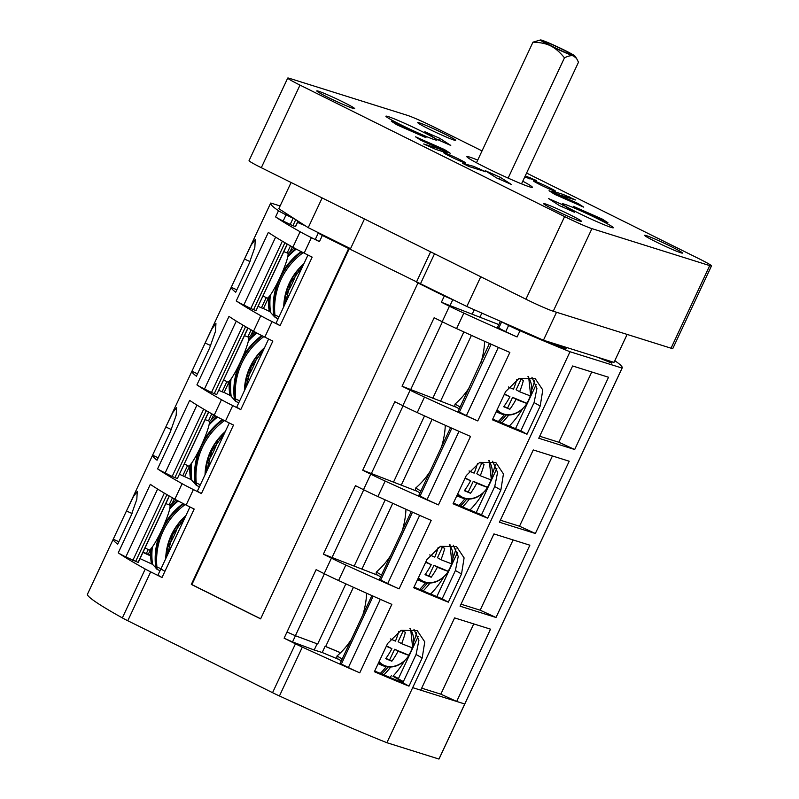 <?xml version="1.0" encoding="UTF-8"?>
<svg xmlns="http://www.w3.org/2000/svg" width="799" height="799" viewBox="0 0 799 799"><rect width="100%" height="100%" fill="white"/><g stroke="black" fill="none" stroke-linecap="round" stroke-linejoin="round"><path stroke-width="1.2" d="M380.304 673.417A68.514 41.648 -67.4 0 0 386.187 666.775M336.749 658.256L341.313 660.823L336.749 658.256L336.968 656.019L342.202 658.945M366.621 593.228A59.376 36.095 112.6 0 1 362.846 614.87M351.22 639.699A59.376 36.095 112.6 0 1 336.968 656.019M404.424 660.973A68.514 41.648 -67.4 0 1 392.948 676.254L403.115 682.156M398.471 678.511L393.258 675.914M403.365 681.627L398.331 678.81L418.197 636.413M353.418 587.285L325.682 646.491L325.103 646.311L322.207 652.513L338.916 659.485M325.103 646.311L340.544 652.753M389.822 677.402A68.514 41.648 -67.4 0 0 391.49 675.644M413.822 641.547A68.514 41.648 -67.4 0 0 416.669 632.728M390.621 667.115A68.514 41.648 112.6 0 1 383.84 674.905M422.202 657.937L408.978 686.151A194.127 10.836 25.1 0 1 374.391 671.719L387.605 643.505L401.058 630.321L417.198 630.561L424.768 641.867L422.202 657.937L416.069 654.501L402.846 682.726A182.711 10.197 -154.9 0 1 374.701 671.05M416.069 654.501L418.896 640.408L413.922 629.203M373.173 596.154L341.363 664.059L340.134 663.35L371.885 595.575M341.363 664.059L348.374 667.545L380.334 599.32M359.76 672.848A194.127 10.836 -154.9 0 1 302.332 647.1A15.221 0.849 25.1 0 1 295.45 643.814L284.114 638.181L316.124 569.657L324.164 573.652A30.452 1.698 -154.9 0 0 338.576 580.523A194.127 10.836 25.1 0 0 391.84 604.364L359.76 672.848A15.221 0.849 -154.9 0 1 348.374 667.545M302.332 647.1L279.44 695.969A194.127 10.836 25.1 0 0 386.896 742.71L570.017 351.74A194.127 10.836 -154.9 0 1 520.009 330.756L517.103 336.948A194.127 10.836 -154.9 0 1 463.839 313.108A30.452 1.698 25.1 0 1 449.428 306.237L441.398 302.242L444.294 296.049L417.967 282.966L260.624 618.865L191.321 584.429L348.664 248.529L322.337 235.445L319.44 241.638L311.4 237.643A30.452 1.698 25.1 0 1 300.124 231.75A194.127 10.836 -154.9 0 1 275.595 216.928L278.501 210.736A194.127 10.836 -154.9 0 1 270.631 203.206A194.127 10.836 -154.9 0 1 270.761 203.026L280.109 205.952M442.177 321.727A30.452 1.698 -154.9 0 0 456.579 328.599A194.127 10.836 25.1 0 0 509.852 352.439L477.772 420.923A194.127 10.836 -154.9 0 1 424.499 397.083A30.452 1.698 25.1 0 1 410.097 390.212L402.057 386.217L434.137 317.732L442.177 321.727L449.428 306.237M402.836 405.702A30.452 1.698 -154.9 0 0 417.248 412.574A194.127 10.836 25.1 0 0 470.511 436.414L438.431 504.898A194.127 10.836 -154.9 0 1 385.168 481.058A30.452 1.698 25.1 0 1 370.756 474.187L362.716 470.192L394.806 401.707L402.836 405.702L410.097 390.212M363.505 489.677A30.452 1.698 -154.9 0 0 377.907 496.549A194.127 10.836 25.1 0 0 431.18 520.389L399.091 588.873A194.127 10.836 -154.9 0 1 345.827 565.033A30.452 1.698 25.1 0 1 331.425 558.161L323.385 554.166L355.465 485.682L363.505 489.677L370.756 474.187M412.674 687.639A194.127 10.836 25.1 0 0 412.693 687.649L464.748 703.989L456.668 701.452L490.526 629.173L454.601 617.897L420.743 690.176L412.674 687.639M426.946 559.53L440.389 546.346L456.539 546.576L464.099 557.892L461.532 573.962L448.319 602.176A194.127 10.836 -154.9 0 1 413.722 587.744L426.946 559.53M466.276 475.555L479.73 462.371L495.869 462.601L503.44 473.917L500.873 489.987L487.65 518.201A194.127 10.836 -154.9 0 1 453.063 503.769L466.276 475.555M505.617 391.58L519.06 378.396L535.21 378.626L542.781 389.942L540.204 406.012L526.99 434.227A194.127 10.836 -154.9 0 1 492.394 419.795L505.617 391.58M614.831 360.689A194.127 10.836 -154.9 0 1 622.221 367.9A194.127 10.836 -154.9 0 1 622.091 368.079L570.017 351.74M622.091 368.079L464.748 703.979A194.127 10.836 25.1 0 0 464.748 703.979L438.951 759.05A194.127 10.836 25.1 0 0 439.08 758.87L622.221 367.9M460.084 606.201L493.942 533.922L529.867 545.198L496.009 617.477L460.084 606.201M499.415 522.216L533.273 449.947L569.198 461.223L535.35 533.492L499.415 522.216M538.756 438.242L572.613 365.972L608.538 377.248L574.681 449.517L538.756 438.242M473.747 623.909L440.828 694.171L456.668 701.452M440.828 694.171L421.682 688.159M160.929 568.938L164.924 571.315L162.027 577.507L150.681 571.874A15.221 0.849 25.1 0 1 145.238 569.038A194.127 10.836 -154.9 0 1 118.242 552.838L150.332 484.344A194.127 10.836 25.1 0 0 174.861 499.165L182.112 483.685A194.127 10.836 -154.9 0 1 157.583 468.863L189.663 400.369A194.127 10.836 25.1 0 0 214.202 415.19L221.453 399.7A194.127 10.836 -154.9 0 1 196.924 384.878L229.003 316.394A194.127 10.836 25.1 0 0 253.533 331.215L260.794 315.725A194.127 10.836 -154.9 0 1 236.254 300.903L268.344 232.419A194.127 10.836 25.1 0 0 292.873 247.241L300.124 231.75M270.631 203.206L87.49 594.166A194.127 10.836 25.1 0 0 122.347 617.907A15.221 0.849 -154.9 0 0 127.79 620.743L272.559 692.683A15.221 0.849 -154.9 0 0 279.44 695.969M126.462 510.97L133.333 496.718L137.258 491.425L136.819 499.345L130.936 515.954L117.713 544.179A194.127 10.836 25.1 0 1 113.248 539.195L126.462 510.97L132.035 513.527M165.802 426.996L172.664 412.743L176.599 407.45L176.15 415.37L170.277 431.979L157.053 460.204A194.127 10.836 -154.9 0 1 152.579 455.22L165.802 426.996L171.366 429.552M205.143 343.021L212.005 328.769L215.94 323.475L215.49 331.395L209.608 348.004L196.394 376.219A194.127 10.836 -154.9 0 1 191.92 371.245L205.143 343.021L210.706 345.577M244.474 259.046L251.335 244.794L255.271 239.5L254.831 247.42L248.948 264.03L235.725 292.244A194.127 10.836 -154.9 0 1 231.261 287.27L244.474 259.046L250.037 261.603M169.368 496.039L138.257 562.456L125.813 556.943A15.221 0.849 -154.9 0 1 118.242 552.838M143.111 552.099L150.492 555.275M152.479 564.014L151.261 562.876A68.514 67.825 -41.9 0 1 150.671 555.974L150.502 555.774A68.514 67.825 -41.9 0 1 150.602 549.123M150.671 555.974L142.951 552.419M172.454 497.807L169.148 504.858M148.195 549.582L146.327 553.577M189.962 506.956L160.899 568.998L164.924 571.315L194.177 509.053L186.137 505.058A30.452 1.698 -154.9 0 1 174.861 499.165M182.112 483.685A30.452 1.698 25.1 0 0 193.388 489.567L201.428 493.562L197.333 491.215L229.303 422.981M206.272 410.666L174.891 477.652L177.418 478.451L208.549 411.984M208.699 412.064L177.418 478.451M179.545 474.316L191.201 479.63M196.944 405.083L165.143 472.968A15.221 0.849 -154.9 0 1 157.583 468.863M165.143 472.968L172.165 476.454L203.685 409.148M174.891 477.652L172.165 476.454M182.761 475.795L187.535 465.607M208.479 420.883L211.785 413.832M184.779 476.434L189.922 465.457M211.445 419.515L213.623 414.871M214.202 415.19A30.452 1.698 -154.9 0 0 225.468 421.083L233.508 425.078L201.428 493.562M253.533 331.215A30.452 1.698 -154.9 0 0 264.809 337.108L272.849 341.103L240.769 409.587L232.729 405.592A30.452 1.698 25.1 0 1 221.453 399.7M292.873 247.241A30.452 1.698 -154.9 0 0 304.149 253.133L312.179 257.128L280.099 325.612L272.059 321.617A30.452 1.698 25.1 0 1 260.794 315.725M284.114 638.181L292.534 641.947L295.43 635.754L287.011 631.979L295.39 635.724L324.414 573.772M340.594 652.713L325.682 646.491M295.43 635.754L317.113 643.804L314.207 649.996L322.207 652.513M317.113 643.804L295.39 635.724M345.857 583.849L317.692 643.984M292.534 641.947L314.207 649.996M386.896 742.71L438.951 759.05M162.027 577.507L157.932 575.16L160.839 568.958M152.549 564.364L140.055 558.621M152.06 563.814A68.514 67.825 -41.9 0 1 151.77 547.764M169.917 507.735A68.514 67.825 -41.9 0 1 177.578 500.663M169.987 505.577A68.514 67.825 -41.9 0 1 176.209 499.914M156.224 568.199L152.519 564.324A68.514 67.825 138.1 0 1 152.369 546.955M185.178 504.578A68.514 67.825 -41.9 0 0 156.914 566.92L157.023 569.337L156.264 568.498A68.514 67.825 138.1 0 1 183.74 503.859M155.805 567.989A68.514 67.825 -41.9 0 1 159.87 533.862M163.615 525.832A68.514 67.825 -41.9 0 1 183.061 503.51M178.237 501.013A68.514 67.825 138.1 0 0 169.668 509.013M185.947 515.525A59.376 58.776 138.1 0 0 165.713 558.741M174.282 498.846L172.105 503.49M150.582 549.432L148.344 554.216M178.287 525.163A13.323 1.738 114.7 0 1 168.949 544.778M145.088 547.874L148.964 550.002A24.739 3.226 -65.3 0 0 161.907 529.617A24.739 3.226 -65.3 0 0 169.797 505.158A24.739 3.226 114.7 0 0 169.618 505.038L165.822 503.61M385.877 658.406L389.592 659.954L394.586 649.277L398.062 651.225A53.124 2.966 25.1 0 0 408.968 655.4L408.758 655.19A23.89 18.926 119.3 0 0 412.264 647.749M379.096 661.672A23.001 18.217 119.3 0 0 408.968 655.4L408.928 655.29M412.474 647.719L412.514 647.829A53.124 2.966 -154.9 0 1 401.607 643.654L398.132 641.707L403.006 631.32M394.586 649.277L408.758 655.19M386.486 645.902L391.919 648.668A53.124 32.29 -67.4 0 1 385.697 658.646A50.836 2.836 -154.9 0 0 391.84 661.212L389.592 659.954M398.062 651.225A53.124 32.29 112.6 0 1 391.84 661.212M386.317 646.251A53.124 2.966 25.1 0 0 391.919 648.668M398.791 631.43A53.124 32.29 -67.4 0 1 395.465 641.098A53.124 2.966 -154.9 0 1 390.351 638.89M400.838 630.411A50.836 2.836 25.1 0 0 405.383 632.299A53.124 32.29 112.6 0 1 401.607 643.654M399.091 588.873A15.221 0.849 -154.9 0 1 387.715 583.57L379.475 579.375L411.215 511.6M377.827 575.27L323.385 554.166M461.532 573.962L455.41 570.526L442.187 598.751L448.319 602.176M414.042 587.075A182.711 10.197 25.1 0 0 442.187 598.751M455.41 570.526L458.236 556.434L453.263 545.228M457.537 552.429L436.853 596.583M392.758 503.31L362.117 568.718M385.198 499.874L354.127 566.201M425.218 574.431L428.923 575.969L433.927 565.302L437.393 567.25A53.124 2.966 25.1 0 0 448.299 571.425L448.089 571.215A23.89 18.926 119.3 0 0 451.605 563.774M418.426 577.697A23.001 18.217 119.3 0 0 448.299 571.425L448.269 571.315M451.815 563.744L451.844 563.854A53.124 2.966 -154.9 0 1 440.948 559.68L437.472 557.732L442.336 547.345M433.927 565.302L448.089 571.215M425.817 561.927L431.26 564.693A53.124 32.29 -67.4 0 1 425.038 574.671A50.836 2.836 -154.9 0 0 431.18 577.238L428.923 575.969M437.393 567.25A53.124 32.29 112.6 0 1 431.18 577.238M425.657 562.276A53.124 2.966 25.1 0 0 431.26 564.693M438.132 547.455A53.124 32.29 -67.4 0 1 434.806 557.123A53.124 2.966 -154.9 0 1 429.692 554.915M440.179 546.436A50.836 2.836 25.1 0 0 444.723 548.324A53.124 32.29 112.6 0 1 440.948 559.68M438.431 504.898A15.221 0.849 -154.9 0 1 427.056 499.595L418.806 495.4L450.556 427.625M417.168 491.295L362.716 470.192M500.873 489.987L494.741 486.551L481.527 514.776L487.65 518.201M453.383 503.09A182.711 10.197 25.1 0 0 481.527 514.776M494.741 486.551L497.577 472.459L492.593 461.253M496.868 468.454L476.184 512.608M432.089 419.335L401.458 484.743M424.529 415.899L393.458 482.226M464.559 490.446L468.264 491.994L473.258 481.328L476.733 483.275A53.124 2.966 25.1 0 0 487.64 487.45L487.43 487.24A23.89 18.926 119.3 0 0 490.936 479.799M457.767 493.722A23.001 18.217 119.3 0 0 487.64 487.45L487.61 487.34M491.155 479.77L491.185 479.879A53.124 2.966 -154.9 0 1 480.279 475.705L476.813 473.757L481.677 463.37M473.258 481.328L487.43 487.24M465.158 477.952L470.601 480.718A53.124 32.29 -67.4 0 1 464.379 490.696A50.836 2.836 -154.9 0 0 470.511 493.263L468.264 491.994M476.733 483.275A53.124 32.29 112.6 0 1 470.511 493.263M464.998 478.301A53.124 2.966 25.1 0 0 470.601 480.718M477.472 463.48A53.124 32.29 -67.4 0 1 474.147 473.138A53.124 2.966 -154.9 0 1 469.023 470.941M479.52 462.461A50.836 2.836 25.1 0 0 484.054 464.349A53.124 32.29 112.6 0 1 480.279 475.705M477.772 420.923A15.221 0.849 -154.9 0 1 466.386 415.62L458.147 411.425L489.447 343.45M456.509 407.32L402.057 386.217M540.204 406.012L534.082 402.576L520.858 430.791L526.99 434.227M492.713 419.115A182.711 10.197 25.1 0 0 520.858 430.791M534.082 402.576L536.908 388.484L531.934 377.278M536.209 384.479L515.525 428.634M471.43 335.36L440.788 400.758M463.869 331.925L432.798 398.252M503.889 406.471L507.605 408.019L512.598 397.353L516.074 399.3A53.124 2.966 25.1 0 0 526.97 403.475L526.771 403.265A23.89 18.926 119.3 0 0 530.276 395.815M497.108 409.747A23.001 18.217 119.3 0 0 526.97 403.475L526.941 403.365M530.486 395.795L530.526 395.904A53.124 2.966 -154.9 0 1 519.62 391.73L516.144 389.782L521.008 379.395M512.598 397.353L526.771 403.265M504.499 393.977L509.932 396.743A53.124 32.29 -67.4 0 1 503.71 406.721A50.836 2.836 -154.9 0 0 509.852 409.278L507.605 408.019M516.074 399.3A53.124 32.29 112.6 0 1 509.852 409.278M504.329 394.326A53.124 2.966 25.1 0 0 509.932 396.743M516.803 379.505A53.124 32.29 -67.4 0 1 513.477 389.163A53.124 2.966 -154.9 0 1 508.364 386.966M518.851 378.486A50.836 2.836 25.1 0 0 523.395 380.374A53.124 32.29 112.6 0 1 519.62 391.73M517.103 336.948A15.221 0.849 -154.9 0 1 505.727 331.645L497.487 327.45L500.384 321.258L508.623 325.443A15.221 0.849 25.1 0 0 520.009 330.756M498.826 324.584L441.398 302.242M364.464 218.956L350.242 249.308L466.826 306.476L543.43 340.214L597.103 357.063L611.834 363.136A182.711 10.197 25.1 0 0 611.884 363.056A182.711 10.197 25.1 0 0 611.315 361.528L614.031 362.376L627.135 334.421M481.857 313.098L480.129 316.784M555.205 343.92L554.866 344.659M546.146 341.073A182.711 10.197 25.1 0 0 561.377 347.295L566.211 348.813L560.359 345.538M512.359 326.531L514.246 327.47A182.711 10.197 25.1 0 0 527.37 333.143M543.43 340.214L556.523 312.259M597.103 357.063L611.315 361.528M466.826 306.476L480.758 276.754M420.604 283.505L434.526 253.772M455.55 300.873L444.294 296.049M417.967 282.966L416.958 282.357M416.399 282.177L430.611 251.835M348.664 248.529L349.233 248.699L191.88 584.598L260.664 618.786M349.233 248.699L350.282 249.228M191.88 584.598L191.321 584.429M291.096 182.502L278.811 208.719L308.224 227.655L350.531 248.679M319.5 233.258L318.252 233.088L322.337 235.445M308.224 227.655L322.147 197.932M319.44 241.638L315.345 239.291L318.252 233.088M295.76 219.635L292.903 225.727L295.61 226.546L298.127 221.163M297.548 222.392L305.148 225.678M292.903 225.727L283.156 221.043A15.221 0.849 -154.9 0 1 275.595 216.928M290.746 216.399L288.848 215.46A182.711 10.197 -154.9 0 1 284.983 212.694M278.501 210.736A15.221 0.849 25.1 0 0 286.062 214.841L295.34 219.365M602.536 358.771L602.236 359.42M711.51 265.897L672.818 348.494A22.841 1.278 -154.9 0 1 671.04 348.204L553.238 311.23A22.841 1.278 -154.9 0 1 525.922 299.196L261.313 167.7A22.841 1.278 -154.9 0 1 249.048 160.659L287.74 78.052A22.841 1.278 25.1 0 0 300.005 85.103L564.613 216.599A22.841 1.278 25.1 0 0 591.929 228.634L709.732 265.608A22.841 1.278 25.1 0 0 711.51 265.897A22.841 1.278 25.1 0 0 699.245 258.856L526.581 173.053M482.037 150.911L434.636 127.361A22.841 1.278 25.1 0 0 407.32 115.326L289.518 78.352A22.841 1.278 25.1 0 0 287.74 78.052M485.842 171.805L473.517 166.322L462.721 163.395L469.013 166.522L485.842 171.805M440.489 149.263L446.781 152.389L443.275 151.291L445.802 152.549L435.984 149.463L423.66 143.98L440.489 149.263L439.83 150.671M450.266 156.484A12.185 0.679 -154.9 0 1 443.725 152.729A12.185 0.679 -154.9 0 1 459.235 159.301A12.185 0.679 25.1 0 1 465.777 163.056A12.185 0.679 25.1 0 1 450.266 156.484M558.771 194.696L552.469 191.56L555.974 192.659L553.457 191.41L563.275 194.487L575.6 199.97L558.771 194.696M524.683 177.108L536.538 180.564L525.263 175.87M548.993 187.465A12.185 0.679 25.1 0 0 533.472 180.894A12.185 0.679 25.1 0 0 540.014 184.649A12.185 0.679 -154.9 0 0 555.535 191.231A12.185 0.679 -154.9 0 0 548.993 187.465M577.457 212.554A28.165 1.568 25.1 0 0 613.342 227.755A28.165 1.568 25.1 0 0 598.211 219.066A28.165 1.568 25.1 0 0 562.326 203.865A28.165 1.568 25.1 0 0 577.457 212.554M401.048 124.884A28.165 1.568 25.1 0 0 436.933 140.095A28.165 1.568 25.1 0 0 421.802 131.406A28.165 1.568 25.1 0 0 385.917 116.195A28.165 1.568 25.1 0 0 401.048 124.884M655.809 241.757A20.934 1.169 25.1 0 0 682.476 253.053A20.934 1.169 25.1 0 0 671.23 246.601A20.934 1.169 25.1 0 0 644.563 235.296A20.934 1.169 25.1 0 0 655.809 241.757M570.256 214.911A20.934 1.169 -154.9 0 1 581.502 221.363A20.934 1.169 -154.9 0 1 554.836 210.067A20.934 1.169 -154.9 0 1 543.59 203.605A20.934 1.169 -154.9 0 1 570.256 214.911M428.993 129.048A20.934 1.169 -154.9 0 1 417.747 122.587A20.934 1.169 -154.9 0 1 444.424 133.892A20.934 1.169 -154.9 0 1 455.67 140.344A20.934 1.169 -154.9 0 1 428.993 129.048M343.45 102.202A20.934 1.169 25.1 0 0 316.784 90.896A20.934 1.169 25.1 0 0 328.019 97.358A20.934 1.169 25.1 0 0 354.696 108.654A20.934 1.169 25.1 0 0 343.45 102.202M477.732 160.1A36.165 2.017 25.1 0 0 466.886 156.634A36.165 2.017 25.1 0 0 486.301 167.8A36.165 2.017 25.1 0 0 532.374 187.316A36.165 2.017 25.1 0 0 522.766 181.203M602.246 219.076L573.283 206.312L578.965 209.967L607.939 222.731L602.246 219.076L601.797 220.025M559.61 205.693L548.484 198.532L563.295 205.053L574.421 212.214L559.61 205.693M583.709 207.131L554.736 194.377L549.053 190.711L578.027 203.475L583.709 207.131M511.32 184.419L500.204 177.258L485.393 170.726L496.519 177.897L511.32 184.419M415.54 136.819L444.514 149.583L450.197 153.238L421.223 140.474L415.54 136.819M439.65 138.267L450.766 145.428L435.964 138.906L424.838 131.745L439.65 138.267L438.771 140.145M397.003 124.884L425.977 137.648L420.294 133.982L391.32 121.218L397.003 124.884M479.55 168.669L479.07 169.678M466.226 164.494L465.977 165.013M473.517 166.322L472.858 167.73M476.044 167.57L475.565 168.579M555.974 192.659L555.734 193.178M563.275 194.487L562.616 195.895M565.792 195.745L565.322 196.744M569.297 196.844L568.828 197.852M530.236 177.428L529.577 178.836M564.474 57.818C568.449 55.89 571.435 55.251 573.412 55.91A19.036 1.059 25.1 0 0 574.861 56.02A19.036 1.059 25.1 0 0 564.673 50.277A19.036 1.059 25.1 0 0 541.912 40.25A19.036 1.059 25.1 0 0 540.553 39.95L532.973 42.167C540.284 42.377 546.176 43.615 550.651 45.883C555.155 48.08 559.769 52.065 564.474 57.818L508.134 178.097M540.553 39.95A19.036 1.059 25.1 0 0 550.651 45.883A19.036 1.059 25.1 0 0 573.412 55.91L576.538 58.397L578.496 62.222L521.527 183.85M532.973 42.167L476.484 162.756M570.266 54.342A15.221 0.849 -154.9 0 1 554.626 47.57A15.221 0.849 -154.9 0 1 543.879 41.618A15.221 0.849 -154.9 0 1 545.068 41.818A15.221 0.849 -154.9 0 1 560.708 48.579A15.221 0.849 -154.9 0 1 571.455 54.542A15.221 0.849 -154.9 0 1 570.266 54.342M563.295 205.053L562.416 206.921M578.027 203.475L577.577 204.434M500.204 177.258L499.325 179.126M444.514 149.583L444.064 150.542M420.294 133.982L419.845 134.941M301.133 223.091L300.774 223.87M258.217 306.367L261.433 307.845L266.207 297.657M287.161 252.933L290.456 245.882M261.433 307.845L263.46 308.484L268.594 297.508M290.117 251.565L292.294 246.921M263.46 308.484L269.882 311.67M280.099 325.612L276.015 323.265L307.975 255.031M284.943 242.716L253.563 309.702L256.089 310.501L287.221 244.035M287.38 244.114L256.089 310.501M275.615 237.133L243.815 305.018A15.221 0.849 -154.9 0 1 236.254 300.903M243.815 305.018L250.836 308.504L282.357 241.198M253.563 309.702L250.836 308.504M218.876 390.341L222.092 391.82L226.866 381.632M247.82 336.908L251.126 329.857M222.092 391.82L224.12 392.459L229.263 381.483M250.776 335.54L252.963 330.896M224.12 392.459L230.541 395.655M240.769 409.587L236.674 407.24L268.634 339.006M245.613 326.691L214.232 393.677L216.749 394.476L247.89 328.009M248.04 328.089L216.749 394.476M236.284 321.108L204.484 388.993A15.221 0.849 -154.9 0 1 196.924 384.878M204.484 388.993L211.495 392.479L243.026 325.173M214.232 393.677L211.495 392.479M256.958 357.213A13.323 1.738 114.7 0 1 247.63 376.828M223.76 379.924L227.635 382.052A24.739 3.226 -65.3 0 0 240.579 361.667A24.739 3.226 -65.3 0 0 248.469 337.208A24.739 3.226 114.7 0 0 248.299 337.088L244.494 335.66M197.523 373.812L191.92 371.245M296.299 273.238A13.323 1.738 114.7 0 1 286.961 292.853M263.091 295.95L266.976 298.077A24.739 3.226 -65.3 0 0 279.92 277.682A24.739 3.226 -65.3 0 0 287.81 253.233A24.739 3.226 114.7 0 0 287.63 253.113L283.835 251.685M236.854 289.837L231.261 287.27M474.256 309.742L472.139 314.277M217.628 441.188A13.323 1.738 114.7 0 1 208.289 460.803M184.419 463.899L188.294 466.027A24.739 3.226 -65.3 0 0 201.248 445.642A24.739 3.226 -65.3 0 0 209.138 421.183A24.739 3.226 114.7 0 0 208.958 421.063L205.163 419.635M158.182 457.797L152.579 455.22M118.841 541.772L113.248 539.195M496.009 617.477L480.169 610.196L461.023 604.184M480.169 610.196L513.088 539.934M535.35 533.492L519.51 526.221L500.364 520.209M519.51 526.221L552.419 455.959M574.681 449.517L558.841 442.247L539.695 436.234M558.841 442.247L591.759 371.984M402.846 682.726L408.978 686.151M498.316 421.492A68.514 41.648 -67.4 0 0 504.199 414.851M508.633 415.19A68.514 41.648 112.6 0 1 501.852 422.981M509.293 426.077A68.514 41.648 -67.4 0 0 522.436 409.048M531.834 389.622A68.514 41.648 -67.4 0 0 534.681 380.803M454.761 406.331L459.325 408.898L454.761 406.331L454.981 404.084L460.214 407.021M484.633 341.303A59.376 36.095 112.6 0 1 480.858 362.936M469.223 387.765A59.376 36.095 112.6 0 1 454.981 404.084M274.237 316.264L273.817 316.064A68.514 67.825 -41.9 0 1 277.882 281.937M281.628 273.897A68.514 67.825 -41.9 0 1 301.073 251.585M296.249 249.088A68.514 67.825 138.1 0 0 287.68 257.088M270.382 295.021A68.514 67.825 138.1 0 0 270.531 312.399L273.817 316.064M275.036 317.413L278.092 318.821L274.277 316.574A68.514 67.825 138.1 0 1 301.752 251.935M270.481 312.089L269.323 311.061L268.794 308.164A68.514 67.825 -41.9 0 1 268.614 297.198M275.026 317.403L274.926 314.986A68.514 67.825 -41.9 0 1 303.191 252.654M303.96 263.6A59.376 58.776 138.1 0 0 283.715 306.806M288 253.653A68.514 67.825 -41.9 0 1 294.222 247.99M270.072 311.89A68.514 67.825 -41.9 0 1 269.782 295.84M287.93 255.81A68.514 67.825 -41.9 0 1 295.59 248.729M458.976 505.467A68.514 41.648 -67.4 0 0 464.858 498.826M469.293 499.165A68.514 41.648 112.6 0 1 462.511 506.956M469.952 510.052A68.514 41.648 -67.4 0 0 483.095 493.023M492.494 473.597A68.514 41.648 -67.4 0 0 495.35 464.778M415.42 490.306L419.994 492.873L415.42 490.306L415.65 488.059L420.873 490.995M445.293 425.278A59.376 36.095 112.6 0 1 441.517 446.911M429.892 471.74A59.376 36.095 112.6 0 1 415.65 488.059M234.896 400.239L234.487 400.039A68.514 67.825 -41.9 0 1 238.541 365.912M242.287 357.872A68.514 67.825 -41.9 0 1 261.732 335.56M256.918 333.063A68.514 67.825 138.1 0 0 248.339 341.063M231.041 379.006A68.514 67.825 138.1 0 0 231.191 396.374L234.487 400.039M263.85 336.629A68.514 67.825 -41.9 0 0 235.585 398.971L235.695 401.388L234.936 400.549A68.514 67.825 138.1 0 1 262.412 335.91M231.151 396.064L229.992 395.036L229.463 392.139A68.514 67.825 -41.9 0 1 229.283 381.173M264.629 347.575A59.376 58.776 138.1 0 0 244.384 390.781M248.659 337.627A68.514 67.825 -41.9 0 1 254.881 331.965M230.731 395.865A68.514 67.825 -41.9 0 1 230.442 379.815M248.589 339.785A68.514 67.825 -41.9 0 1 256.259 332.704M419.645 589.442A68.514 41.648 -67.4 0 0 425.517 582.801M429.962 583.14A68.514 41.648 112.6 0 1 423.18 590.93M430.621 594.027A68.514 41.648 -67.4 0 0 443.765 576.998M453.163 557.572A68.514 41.648 -67.4 0 0 456.009 548.753M376.079 574.281L380.654 576.848L376.079 574.281L376.309 572.044L381.532 574.97M405.952 509.253A59.376 36.095 112.6 0 1 402.187 530.896M390.551 555.724A59.376 36.095 112.6 0 1 376.309 572.044M195.565 484.214L195.146 484.014A68.514 67.825 -41.9 0 1 199.201 449.887M202.956 441.847A68.514 67.825 -41.9 0 1 222.392 419.535M217.578 417.038A68.514 67.825 138.1 0 0 209.008 425.038M191.71 462.981A68.514 67.825 138.1 0 0 191.85 480.349L195.146 484.014M224.509 420.604A68.514 67.825 -41.9 0 0 196.254 482.946L196.364 485.363L195.605 484.524A68.514 67.825 138.1 0 1 223.081 419.884M191.81 480.039L190.651 479.01L190.122 476.114A68.514 67.825 -41.9 0 1 189.942 465.148M225.288 431.55A59.376 58.776 138.1 0 0 205.043 474.756M209.328 421.602A68.514 67.825 -41.9 0 1 215.55 415.939M191.4 479.839A68.514 67.825 -41.9 0 1 191.101 463.79M209.258 423.76A68.514 67.825 -41.9 0 1 216.919 416.688M381.752 674.026A66.617 40.489 -67.4 0 0 388.034 667.065M456.579 328.599L463.839 313.108M417.248 412.574L424.499 397.083M377.907 496.549L385.168 481.058M338.576 580.523L345.827 565.033M145.238 569.038L122.347 617.907M157.603 489.058L125.813 556.943M132.824 560.429L164.354 493.123M166.931 494.641L135.55 561.627M138.077 562.426L169.218 495.959M186.137 505.058L193.388 489.567M295.45 643.814L272.559 692.683M150.681 571.874L127.79 620.743M225.468 421.083L232.729 405.592M264.809 337.108L272.059 321.617M304.149 253.133L311.4 237.643M324.164 573.652L331.425 558.161M157.033 569.337L160.02 570.706M185.638 516.194A57.478 56.899 138.1 0 0 166.562 556.923M156.914 566.92L160.999 568.788M378.606 662.721A23.86 18.906 119.3 0 0 383.37 665.897A23.86 18.906 119.3 0 0 383.38 665.897L378.137 663.709M412.514 647.829A23.001 18.217 119.3 0 0 409.937 628.593M412.504 512.179L380.694 580.084M387.715 583.57L419.675 515.345M363.745 489.797L331.825 557.952M417.937 578.746A23.86 18.906 119.3 0 0 422.701 581.922A23.86 18.906 119.3 0 0 422.711 581.922L417.478 579.734M451.844 563.854A23.001 18.217 119.3 0 0 449.278 544.618M451.844 428.194L420.034 496.109M427.056 499.595L459.006 431.37M403.086 405.822L371.155 473.977M457.278 494.771A23.86 18.906 119.3 0 0 462.042 497.947A23.86 18.906 119.3 0 0 462.052 497.947M491.185 479.879A23.001 18.217 119.3 0 0 488.618 460.633M491.185 344.219L459.375 412.134M466.386 415.62L498.346 347.395M442.426 321.847L410.496 390.002M496.618 410.796A23.86 18.906 119.3 0 0 501.373 413.972A23.86 18.906 119.3 0 0 501.392 413.972L496.149 411.785M530.526 395.904A23.001 18.217 119.3 0 0 527.949 376.659M297.987 221.063L295.43 226.517M709.732 265.608L671.04 348.204M591.929 228.634L553.238 311.23M564.613 216.599L525.922 299.196M300.005 85.103L261.313 167.7M293.073 218.327L290.167 224.529M283.156 221.043L286.062 214.841M449.837 306.017L452.733 299.825M508.623 325.443L505.727 331.645M498.706 328.159L501.612 321.957M499.765 422.102A66.617 40.489 -67.4 0 0 506.047 415.13M303.65 264.259A57.478 56.899 138.1 0 0 284.564 304.998M274.926 314.986L279.011 316.863M460.424 506.077A66.617 40.489 -67.4 0 0 466.706 499.105M264.309 348.234A57.478 56.899 138.1 0 0 245.233 388.973M235.705 401.388L238.761 402.786L235.695 401.388M235.585 398.971L239.67 400.838M421.093 590.052A66.617 40.489 -67.4 0 0 427.365 583.08M224.978 432.219A57.478 56.899 138.1 0 0 205.892 472.948M199.42 486.771L196.364 485.363L199.42 486.761M196.254 482.946L200.339 484.813M157.023 569.337L160.02 570.716M167.271 555.405L172.524 534.851L184.988 517.592M180.344 522.536L182.252 523.415M168.549 546.436L170.956 547.545M409.138 655.44C401.647 665.527 393.058 669.013 383.37 665.897M412.683 647.869L410.616 628.623M448.469 571.465C440.988 581.552 432.399 585.038 422.701 581.922M452.024 563.894L449.957 544.648M487.809 487.49C480.329 497.577 471.74 501.063 462.042 497.947L456.818 495.76M491.355 479.919L489.288 460.673M527.15 403.515C519.66 413.602 511.07 417.088 501.373 413.972M530.696 395.944L528.628 376.699M574.861 56.02L576.538 58.397M259.026 354.586L260.933 355.455M247.221 378.486L249.628 379.585M298.357 270.611L300.264 271.48M286.561 294.511L288.968 295.61M219.685 438.561L221.593 439.44M207.89 462.461L210.287 463.56M285.273 303.48L290.536 282.916L302.991 265.658M245.942 387.455L251.196 366.891L263.66 349.632M206.601 471.43L211.865 450.866L224.319 433.607"/></g></svg>

